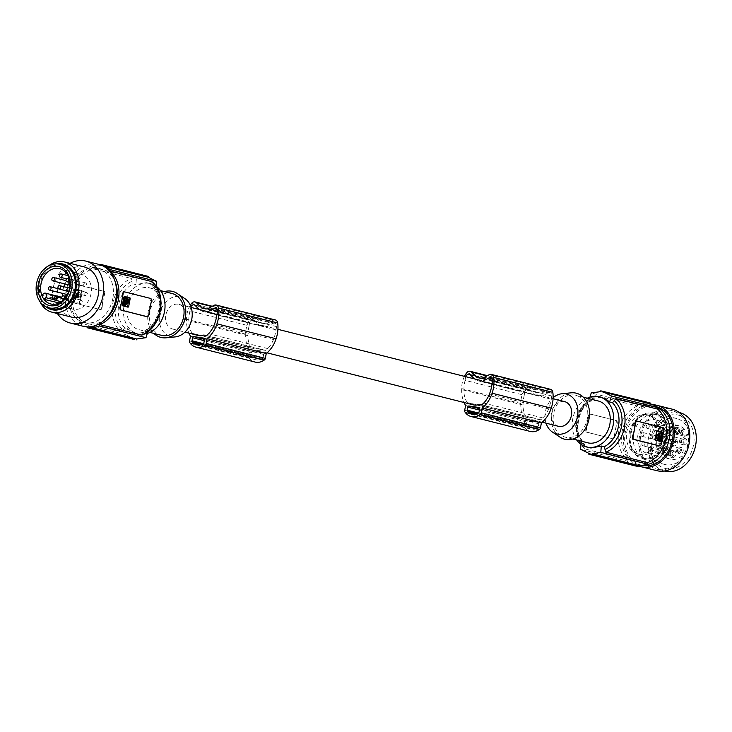 <?xml version="1.0" encoding="UTF-8"?>
<svg xmlns="http://www.w3.org/2000/svg" width="732" height="732" viewBox="0 0 732 732"><rect width="100%" height="100%" fill="white"/><g stroke="black" fill="none" stroke-linecap="round" stroke-linejoin="round"><path stroke-width="0.55" stroke-dasharray="3.66 2.75" d="M125.318 305.326L123.132 304.366L124.33 298.034L125.218 297.778M126.371 303.67L125.694 303.57L126.636 298.619L127.304 298.72M123.681 291.766L149.401 298.253L150.755 300.76A30.195 23.817 104.2 0 1 150.106 307.852A30.195 23.817 104.2 0 1 148.12 314.742L145.961 316.462M77.693 293.861L77.162 297.595L75.478 297.65L75.277 297.119L76.467 290.787L78.15 290.732L77.693 293.861L78.37 293.962L78.827 290.833L77.144 290.888L75.945 297.219L77.455 298.08L78.37 293.962M75.341 303.176L73.978 300.66L73.31 300.559A2.159 1.318 -81.4 0 0 74.197 303.002L99.909 309.48A2.159 1.318 98.6 0 0 99.991 309.499A2.159 1.318 98.6 0 0 101.602 307.687L102.919 300.706A30.195 23.817 -75.8 0 0 102.26 307.788L101.053 309.654L74.197 303.002M77.985 296.442L78.891 292.361C80.849 294.923 80.474 296.872 77.766 298.226L78.443 298.327L79.568 292.471C81.517 295.023 81.142 296.982 78.443 298.327L77.574 297.695L77.985 296.442L78.653 296.542M125.694 303.57L126.435 304.091M73.31 300.559L74.637 293.569A30.195 23.817 -75.8 0 1 76.622 286.688L78.781 284.968L104.493 291.446L104.905 293.816A30.195 23.817 -75.8 0 0 102.919 300.706L104.237 293.715A2.159 1.318 -81.4 0 0 103.349 291.272L77.638 284.794A2.159 1.318 98.6 0 0 77.565 284.775A2.159 1.318 98.6 0 0 75.954 286.587L74.637 293.569A30.195 23.817 -75.8 0 0 73.978 300.66M124.687 297.65L125.364 297.75L124.33 298.034L125.007 298.144M87.053 326.811L87.2 326.847A31.494 24.842 104.2 0 1 87.053 326.811A31.494 24.842 104.2 0 1 79.321 322.922L79.587 321.522L121.238 332.026L122.976 329.986A28.045 22.116 104.2 0 1 115.793 303.78A28.045 22.116 104.2 0 1 132.199 281.152L133.032 283.888L135.887 284.611L146.309 282.653L148.276 283.074L154.452 286.239L156.108 287.667L153.253 286.953A25.885 20.414 104.2 0 1 144.936 330.956L144.387 331.029C159.338 324.651 164.517 297.027 152.869 286.724L151.579 281.527M141.459 335.082L144.936 330.956L147.8 331.678A150.993 92.543 -81.4 0 1 147.782 331.733M99.058 264.325L148.431 276.44M122.976 329.986L124.715 327.89L127.578 328.613A150.993 92.543 -81.4 0 1 125.758 334.625L133.361 338.477A150.993 92.543 -81.4 0 1 133.087 339.3M127.487 307.028L129.518 298.427L129.244 297.714L124.367 296.487M126.352 300.687L126.224 301.529M133.169 338.431L87.245 326.856L133.169 338.431M127.578 328.613L131.714 331.825L136.71 333.463L147.8 331.678M99.04 264.426L98.893 265.176L145.009 276.806L136.408 278.27A150.993 92.543 98.6 0 1 135.887 284.611M145.009 276.806A150.993 92.543 98.6 0 0 145.064 275.927M156.108 287.667A150.993 92.543 98.6 0 0 156.218 286.541M79.321 322.922L125.758 334.625M98.893 265.176A31.494 24.842 -75.8 0 0 89.972 266.558L136.408 278.27M78.891 292.361L79.541 292.461M132.199 281.152L131.357 278.462A30.195 23.817 -75.8 0 0 112.82 303.204A30.195 23.817 -75.8 0 0 121.238 332.026M89.972 266.558L89.707 267.958L131.357 278.462M184.857 298.629A20.514 16.186 -75.8 0 0 179.56 296.552A20.514 16.186 -75.8 0 0 159.722 314.266A20.514 16.186 -75.8 0 0 171.947 336.83A20.514 16.186 -75.8 0 0 175.204 336.912M173.393 329.18A12.728 10.038 104.2 0 1 172.642 329.034A12.728 10.038 104.2 0 1 165.908 314.714A12.728 10.038 104.2 0 1 178.114 304.201A12.728 10.038 104.2 0 1 178.864 304.356A12.728 10.038 104.2 0 1 185.599 318.676A12.728 10.038 104.2 0 1 173.393 329.18M161.479 335.338A21.567 17.01 104.2 0 1 150.069 311.063A21.567 17.01 104.2 0 1 170.757 293.248A21.567 17.01 104.2 0 1 172.029 293.505M164.471 291.601A23.726 18.712 -75.8 0 0 148.605 309.846A23.726 18.712 -75.8 0 0 153.921 333.435M148.257 287.575A21.567 17.01 104.2 0 1 149.529 287.832A21.567 17.01 104.2 0 1 160.939 312.107A21.567 17.01 104.2 0 1 140.251 329.922A21.567 17.01 104.2 0 1 138.979 329.665A21.567 17.01 104.2 0 1 127.569 305.39A21.567 17.01 104.2 0 1 148.257 287.575M147.269 333.49A25.885 20.414 104.2 0 1 139.455 334.158A25.885 20.414 104.2 0 1 137.927 333.847A25.885 20.414 104.2 0 1 124.23 304.722A25.885 20.414 104.2 0 1 149.054 283.348A25.885 20.414 104.2 0 1 150.582 283.65A25.885 20.414 104.2 0 1 156.236 286.313M89.707 267.958A30.195 23.817 -75.8 0 0 71.16 292.699A30.195 23.817 -75.8 0 0 79.587 321.522M105.82 318.722A28.045 22.116 104.2 0 1 87.895 323.462A28.045 22.116 104.2 0 1 72.706 304.905A28.045 22.116 104.2 0 1 72.843 292.956A28.045 22.116 104.2 0 1 101.611 269.083A28.045 22.116 104.2 0 1 115.144 281.747M112.801 298.619A28.045 22.116 104.2 0 1 102.709 317.112A28.045 22.116 104.2 0 1 84.043 322.492A28.045 22.116 104.2 0 1 68.991 291.977A28.045 22.116 104.2 0 1 97.749 268.104A28.045 22.116 104.2 0 1 112.801 298.619M98.701 264.344A31.924 25.181 -75.8 0 0 83.64 266.228A31.924 25.181 -75.8 0 0 69.073 314.787A31.924 25.181 -75.8 0 0 83.091 326.252M70.08 263.355A31.924 25.181 -75.8 0 0 56.218 311.539A31.924 25.181 -75.8 0 0 57.416 313.552M84.372 266.96A25.885 20.414 -75.8 0 0 57.819 288.994A25.885 20.414 -75.8 0 0 71.709 317.157M39.94 301.584A25.885 20.414 104.2 0 1 38.064 284.016A25.885 20.414 104.2 0 1 39.995 277.538A25.885 20.414 104.2 0 1 49.017 265.606M46.043 306.845A23.515 18.547 104.2 0 1 39.308 283.083A23.515 18.547 104.2 0 1 40.855 278.206A23.515 18.547 104.2 0 1 56.876 263.868M62.952 265.112A22.436 17.696 -75.8 0 0 39.94 284.217A22.436 17.696 -75.8 0 0 51.981 308.62M59.182 302.984L65.99 304.622A17.907 14.118 -75.8 0 0 72.788 309.197A17.907 14.118 -75.8 0 0 90.997 293.916A17.907 14.118 -75.8 0 0 81.545 274.473A17.907 14.118 -75.8 0 0 64.938 283.934M54.232 299.781L67.637 303.158L65.99 304.622M41.797 295.298L63.812 300.596L65.45 299.132A2.589 2.04 -75.8 0 1 67.179 298.638L61.744 297.265M63.803 286.688A17.907 14.118 -75.8 0 0 63.025 289.68A17.907 14.118 -75.8 0 0 62.641 293.404M62.742 295.874A17.907 14.118 -75.8 0 0 63.812 300.596M67.637 303.158A2.589 2.04 -75.8 0 0 68.561 301.447A2.589 2.04 -75.8 0 0 67.179 298.638M68.341 291.391A1.729 1.363 -75.8 0 0 66.109 293.239A1.729 1.363 -75.8 0 0 67.07 294.52M67.39 294.548A1.729 1.363 -75.8 0 0 68.607 291.684M70.208 282.323A1.729 1.363 -75.8 0 0 71.663 285.013A1.729 1.363 -75.8 0 0 70.208 282.323M84.39 283.211A1.729 1.363 -75.8 0 0 85.845 285.901A1.729 1.363 -75.8 0 0 84.39 283.211M76.284 290.458A1.729 1.363 -75.8 0 0 77.738 293.139A1.729 1.363 -75.8 0 0 76.284 290.458M77.83 278.736A1.729 1.363 -75.8 0 0 79.285 281.427A1.729 1.363 -75.8 0 0 77.83 278.736M72.203 301.557A1.729 1.363 -75.8 0 0 73.657 304.238A1.729 1.363 -75.8 0 0 72.203 301.557M85.379 292.672A1.729 1.363 -75.8 0 0 86.834 295.353A1.729 1.363 -75.8 0 0 85.379 292.672M80.108 300.596A1.729 1.363 -75.8 0 0 81.563 303.286A1.729 1.363 -75.8 0 0 80.108 300.596M68.799 291.08A1.729 1.363 -75.8 0 0 69.476 288.371M80.328 299.882L79.651 299.781L80.127 299.26L79.632 299.781L74.756 298.546L74.481 297.833L76.009 289.753L77.189 289.332L82.066 290.567L82.332 291.281L80.804 299.361L80.3 299.882L75.423 298.647L75.158 297.942L77.189 289.332L76.485 289.232L77.189 289.332M76.512 289.232L76.009 289.753L76.512 289.232L81.389 290.467L81.655 291.171L80.127 299.26L80.804 299.361L79.632 299.781M78.26 295.261L77.738 295.829L77.94 294.474L78.26 295.261M76.467 290.787L77.519 290.503L76.467 290.787M77.162 297.595L77.83 297.695L77.162 297.595M78.937 295.362L78.406 295.929L78.608 294.575L78.937 295.362M249.804 322.327A17.605 13.89 -75.8 0 0 249.109 325.877L189.963 310.963A17.605 13.89 -75.8 0 1 190.659 307.413L249.804 322.327A3.45 2.727 104.2 0 1 253.254 319.765A3.45 2.727 104.2 0 1 254.288 320.36L259.741 325.749L200.595 310.844A12.728 10.038 104.2 0 1 203.825 310.688A12.728 10.038 104.2 0 1 204.576 310.835M259.741 325.749A12.728 10.038 104.2 0 1 262.971 325.594A12.728 10.038 104.2 0 1 263.721 325.749A12.728 10.038 104.2 0 1 266.375 326.966L272.981 323.425L216.919 309.288M524.945 391.702A17.605 13.89 -75.8 0 0 524.249 395.253L465.104 380.338A17.605 13.89 -75.8 0 1 465.799 376.788L524.945 391.702A3.45 2.727 104.2 0 1 528.394 389.14A3.45 2.727 104.2 0 1 529.437 389.735L534.882 395.124L475.736 380.21A12.728 10.038 104.2 0 1 478.975 380.054A12.728 10.038 104.2 0 1 479.725 380.21M534.882 395.124A12.728 10.038 104.2 0 1 538.112 394.969A12.728 10.038 104.2 0 1 538.862 395.115A12.728 10.038 104.2 0 1 541.524 396.341L548.122 392.8L492.06 378.664M558.351 426.28A12.728 10.038 104.2 0 1 551.626 411.96A12.728 10.038 104.2 0 1 563.823 401.447A12.728 10.038 104.2 0 1 564.582 401.603M548.122 392.8A3.45 2.727 -75.8 0 1 549.823 392.553A3.45 2.727 -75.8 0 1 551.333 393.798A3.45 2.727 -75.8 0 1 551.727 395.975A16.36 12.902 -75.8 0 1 551.105 399.196A31.467 24.824 -75.8 0 1 549.339 406.91A31.467 24.824 -75.8 0 1 548.616 408.895A23.616 18.629 -75.8 0 1 542.879 417.954A26.224 20.688 -75.8 0 1 540.765 419.765L538.002 419.345A12.728 10.038 104.2 0 1 533.39 419.948A12.728 10.038 104.2 0 1 532.64 419.802A12.728 10.038 104.2 0 1 529.263 418.018L467.373 402.692A20.661 16.296 -75.8 0 1 463.923 390.119L523.069 405.034A20.661 16.296 -75.8 0 0 526.509 417.606M473.494 404.887A12.728 10.038 104.2 0 1 470.118 403.103L529.263 418.018M272.981 323.425A3.45 2.727 -75.8 0 1 274.683 323.187A3.45 2.727 -75.8 0 1 276.193 324.422A3.45 2.727 -75.8 0 1 276.577 326.6A16.36 12.902 -75.8 0 1 275.964 329.83A31.467 24.824 -75.8 0 1 274.198 337.543A31.467 24.824 -75.8 0 1 273.475 339.529A23.616 18.629 -75.8 0 1 267.738 348.588A26.224 20.688 -75.8 0 1 265.625 350.39L262.861 349.969A12.728 10.038 104.2 0 1 258.25 350.582A12.728 10.038 104.2 0 1 257.499 350.427A12.728 10.038 104.2 0 1 254.123 348.652L192.223 333.316A20.661 16.296 -75.8 0 1 188.783 320.744A31.467 24.824 -75.8 0 1 188.829 318.658A31.467 24.824 -75.8 0 1 189.963 310.963M198.354 335.512A12.728 10.038 104.2 0 1 194.977 333.737M546.045 423.178A20.514 16.186 104.2 0 1 553.118 397.732M559.934 437.096A23.726 18.712 104.2 0 1 552.321 411.64A23.726 18.712 104.2 0 1 571.097 392.828M574.464 395.042A21.567 17.01 -75.8 0 0 553.776 412.857A21.567 17.01 -75.8 0 0 565.196 437.132A21.567 17.01 -75.8 0 0 566.467 437.388A21.567 17.01 -75.8 0 0 587.156 419.573A21.567 17.01 -75.8 0 0 575.736 395.298A21.567 17.01 -75.8 0 0 574.464 395.042M598.236 400.971A21.567 17.01 -75.8 0 0 596.964 400.715A21.567 17.01 -75.8 0 0 576.276 418.53A21.567 17.01 -75.8 0 0 587.695 442.805M587.293 398.208A25.885 20.414 -75.8 0 0 576.752 440.042M602.033 397.476L600.514 397.174L589.425 398.958A150.993 92.543 -81.4 0 1 589.955 397.147M650.135 402.929A32.354 25.519 -75.8 0 0 648.47 402.609A32.354 25.519 -75.8 0 0 646.768 402.426L600.762 390.824M646.768 402.426L646.612 403.268L600.496 391.647M589.379 447.673L585.124 445.971L581.107 442.961A150.993 92.543 98.6 0 0 580.979 444.324M634.79 465.799L634.955 464.948L588.839 453.318L634.763 464.902A31.494 24.842 104.2 0 1 627.031 461.014L580.586 449.302M663.018 427.634L661.884 427.461L663.247 429.977A30.195 23.817 104.2 0 1 662.588 437.068A30.195 23.817 104.2 0 1 660.603 443.949L661.271 444.05M658.443 445.669L660.603 443.949M661.884 427.461L636.172 420.982M660.035 441.305L662.067 432.694L661.792 431.99L656.915 430.755M658.855 436.354L658.031 436.62L658.727 437.196M658.864 439.374L658.196 439.273L658.397 439.804L660.374 440.234M659.761 432.557L659.386 432.941L660.273 432.685M659.642 435.275L658.965 435.174L659.386 432.941L660.063 433.042M658.965 435.174L658.196 439.273M658.708 434.222L658.434 433.673L659.102 433.774M658.086 439.658L657.409 439.557C655.442 437.031 655.808 435.073 658.498 433.683L659.029 433.765M646.612 403.268A31.494 24.842 -75.8 0 0 637.682 404.65L591.236 392.947M637.682 404.65L637.416 406.05L595.757 395.545A30.195 23.817 -75.8 0 0 577.219 420.287A30.195 23.817 -75.8 0 0 585.637 449.109L585.307 448.936C569.267 436.803 575.791 402.289 595.262 395.591L594.027 397.586A28.045 22.116 -75.8 0 0 577.612 420.223A28.045 22.116 -75.8 0 0 584.795 446.428L584.356 443.912C572.708 433.609 577.887 405.986 592.838 399.608L594.027 397.586M581.107 442.961L583.971 443.683A25.885 20.414 -75.8 0 1 592.289 399.681L589.425 398.958M637.416 406.05A30.195 23.817 -75.8 0 0 618.879 430.791A30.195 23.817 -75.8 0 0 627.297 459.614L585.637 449.109L584.795 446.428M627.297 459.614L627.031 461.014M590.047 413.992A2.159 1.318 98.6 0 1 590.12 414.001L615.841 420.488A2.159 1.318 -81.4 0 1 616.719 422.931L615.402 429.913A30.195 23.817 -75.8 0 0 614.743 437.004L614.084 436.903L615.402 429.913A30.195 23.817 -75.8 0 1 617.387 423.032L616.975 420.662L590.047 413.992A2.159 1.318 98.6 0 0 588.437 415.794L587.119 422.785A30.195 23.817 -75.8 0 0 586.46 429.876L587.823 432.383L586.68 432.209A2.159 1.318 -81.4 0 1 585.801 429.776L587.119 422.785A30.195 23.817 -75.8 0 1 589.104 415.895L588.437 415.794M590.12 414.001L591.264 414.175L589.104 415.895M614.084 436.903A2.159 1.318 98.6 0 1 612.474 438.715A2.159 1.318 98.6 0 1 612.4 438.697L587.823 432.383M614.743 437.004L613.617 438.889L612.474 438.715M612.4 438.697L586.68 432.209M475.507 414.202L527.708 427.36A15.985 12.609 -75.8 0 1 526.546 426.198A1.29 1.025 -75.8 0 1 526.29 425.063L526.866 422.016A1.29 1.025 -75.8 0 1 528.12 420.891L538.029 422.391L479.039 407.523M465.104 380.338A31.467 24.824 -75.8 0 0 463.969 388.033A31.467 24.824 -75.8 0 0 463.923 390.119M524.249 395.253A31.467 24.824 -75.8 0 0 523.106 402.939A31.467 24.824 -75.8 0 0 523.069 405.034M470.118 403.103L467.373 402.692M527.708 427.36A11.52 9.086 -75.8 0 0 530.947 429.144A11.52 9.086 -75.8 0 0 536.034 428.623L476.898 413.717M536.034 428.623A15.985 12.609 -75.8 0 0 537.562 427.872A1.29 1.025 -75.8 0 0 538.221 426.875L479.076 411.96M538.029 422.391A1.29 1.025 -75.8 0 1 538.798 423.819L538.221 426.875M550.464 389.314A4.31 3.404 -75.8 0 0 548.36 389.607L541.406 393.285L536.318 392.517L530.618 386.935A4.31 3.404 -75.8 0 0 529.337 386.212A4.31 3.404 -75.8 0 0 525.86 387.695A20.597 16.25 -75.8 0 0 520.882 401.703A20.597 16.25 -75.8 0 0 520.864 403.533A27.615 21.777 -75.8 0 0 520.845 403.918A27.615 21.777 -75.8 0 0 524.743 420.397L523.828 425.237A2.159 1.702 -75.8 0 0 524.194 427.049A18.117 14.292 -75.8 0 0 524.652 427.726A15.573 12.288 -75.8 0 0 530.252 431.441M541.406 393.285L482.26 378.38M477.182 377.611L536.318 392.517M464.491 376.367A20.597 16.25 -75.8 0 0 461.746 386.789A20.597 16.25 -75.8 0 0 461.727 388.619A27.615 21.777 -75.8 0 0 461.7 389.003A27.615 21.777 -75.8 0 0 464.051 402.508M524.194 427.049L465.058 412.143M524.652 427.726L465.506 412.811M524.743 420.397L465.607 405.482M551.105 399.196L491.968 384.291M646.191 414.678A20.057 15.82 -75.8 0 0 626.949 431.24A20.057 15.82 -75.8 0 0 637.563 453.822A20.057 15.82 -75.8 0 0 638.743 454.06A20.057 15.82 -75.8 0 0 657.986 437.489A20.057 15.82 -75.8 0 0 647.372 414.916A20.057 15.82 -75.8 0 0 646.191 414.678M629.291 432.621A20.057 15.82 -75.8 0 0 640.052 454.444A20.057 15.82 -75.8 0 0 641.241 454.682A20.057 15.82 -75.8 0 0 660.63 437.37A20.057 15.82 -75.8 0 0 649.86 415.538A20.057 15.82 -75.8 0 0 648.68 415.3A20.057 15.82 -75.8 0 0 629.291 432.621M644.142 465.003A30.195 23.817 104.2 0 1 638.322 464.463A30.195 23.817 104.2 0 1 625.055 453.611A30.195 23.817 104.2 0 1 622.109 431.606A30.195 23.817 104.2 0 1 653.081 405.903A30.195 23.817 104.2 0 1 657.876 407.834M641.927 465.369A30.195 23.817 104.2 0 1 641.516 465.268A30.195 23.817 104.2 0 1 630.893 458.369A30.195 23.817 104.2 0 1 628.248 454.416A30.195 23.817 104.2 0 1 629.794 420.36A30.195 23.817 104.2 0 1 656.275 406.708A30.195 23.817 104.2 0 1 656.696 406.818M638.267 465.772A31.705 25.007 104.2 0 1 630.609 460.199A31.705 25.007 104.2 0 1 626.263 424.862A31.705 25.007 104.2 0 1 652.715 404.659M656.567 470.621A31.705 25.007 104.2 0 1 646.036 464.097A31.705 25.007 104.2 0 1 642.193 427.552A31.705 25.007 104.2 0 1 670.201 408.749A31.705 25.007 104.2 0 1 672.077 409.133M658.727 469.514A30.195 23.817 104.2 0 1 656.943 469.157A30.195 23.817 104.2 0 1 640.839 435.778A30.195 23.817 104.2 0 1 668.957 410.112A30.195 23.817 104.2 0 1 669.926 410.231A30.195 23.817 104.2 0 1 671.711 410.597A30.195 23.817 104.2 0 1 687.687 444.58A30.195 23.817 104.2 0 1 658.727 469.514M664.656 471.106A30.195 23.817 104.2 0 1 648.552 437.727A30.195 23.817 104.2 0 1 676.67 412.061A30.195 23.817 104.2 0 1 677.64 412.18A30.195 23.817 104.2 0 1 679.424 412.537M677.127 414.861A27.468 21.667 104.2 0 1 693.497 445.074A27.468 21.667 104.2 0 1 666.943 468.782A27.468 21.667 104.2 0 1 650.583 438.569A27.468 21.667 104.2 0 1 677.127 414.861M666.349 464.783A23.726 18.712 104.2 0 1 664.949 464.509A23.726 18.712 104.2 0 1 652.395 437.8A23.726 18.712 104.2 0 1 675.151 418.21A23.726 18.712 104.2 0 1 676.551 418.494A23.726 18.712 104.2 0 1 689.105 445.193A23.726 18.712 104.2 0 1 666.349 464.783M667.154 429.547L664.089 421.248L663.311 421.888L666.239 429.83L667.154 429.547L667.355 438.779L663.796 447.344L657.867 454.179L657.363 453.328L651.141 457.409L651.361 458.442L657.867 454.179M651.361 458.442L644.416 459.257L644.526 458.177L651.141 457.409M663.311 421.888L658.91 416.298L659.495 415.401L656.65 413.653L653.218 412.674L645.322 413.251L637.874 417.277L632.896 424.35L630.279 433.161L631.03 433.262L630.316 441.826L629.529 442.155L631.652 450.207L632.338 449.54L637.645 455.359L637.197 456.292L631.652 450.207M659.495 415.401L664.089 421.248M653.218 412.674L652.926 413.717L645.414 414.257L638.286 418.1L637.874 417.277M666.239 429.83L666.422 438.624L667.355 438.779M644.526 458.177L637.645 455.359M644.416 459.257L637.197 456.292M666.422 438.624L663.036 446.785L663.796 447.344M657.363 453.328L663.036 446.785M632.338 449.54L630.316 441.826M629.529 442.155L630.279 433.161M631.03 433.262L633.519 424.88L632.896 424.35M652.926 413.717L658.91 416.298M638.286 418.1L633.519 424.88M655.671 414.404A22.646 17.861 104.2 0 1 657.007 414.669A22.646 17.861 104.2 0 1 668.984 440.161A22.646 17.861 104.2 0 1 647.262 458.863A22.646 17.861 104.2 0 1 645.926 458.598A22.646 17.861 104.2 0 1 633.949 433.106A22.646 17.861 104.2 0 1 655.671 414.404M659.724 429.263A3.019 2.379 104.2 0 1 660.52 425.072L661.81 423.92A17.257 13.615 -75.8 0 0 655.689 419.903A17.257 13.615 -75.8 0 0 654.664 419.701A17.257 13.615 -75.8 0 0 638.121 433.948A17.257 13.615 -75.8 0 0 647.244 453.364A17.257 13.615 -75.8 0 0 648.268 453.575A17.257 13.615 -75.8 0 0 661.938 446.273A17.257 13.615 -75.8 0 0 664.354 428.613L663.064 429.766A3.019 2.379 104.2 0 1 661.051 430.343A3.019 2.379 104.2 0 1 659.724 429.263M687.494 434.451L686.204 435.604A3.019 2.379 104.2 0 1 684.191 436.18A3.019 2.379 104.2 0 1 682.865 435.101A3.019 2.379 104.2 0 1 683.661 430.901L684.951 429.748A17.257 13.615 -75.8 0 0 678.829 425.74A17.257 13.615 -75.8 0 0 677.814 425.53A17.257 13.615 -75.8 0 0 661.261 439.786A17.257 13.615 -75.8 0 0 670.393 459.202A17.257 13.615 -75.8 0 0 671.409 459.412A17.257 13.615 -75.8 0 0 685.088 452.111A17.257 13.615 -75.8 0 0 687.494 434.451L664.354 428.613M684.951 429.748L661.81 423.92M668.508 447.096A3.45 2.727 104.2 0 1 668.847 451.187A3.45 2.727 104.2 0 1 665.653 453.062A3.45 2.727 104.2 0 1 664.491 452.33A3.45 2.727 104.2 0 1 664.153 448.24A3.45 2.727 104.2 0 1 667.346 446.364A3.45 2.727 104.2 0 1 668.508 447.096M672.406 434.854A3.45 2.727 104.2 0 1 669.945 435.668A3.45 2.727 104.2 0 1 668.051 433.234A3.45 2.727 104.2 0 1 669.176 429.794A3.45 2.727 104.2 0 1 671.628 428.979A3.45 2.727 104.2 0 1 673.522 431.413A3.45 2.727 104.2 0 1 672.406 434.854M668.279 440.188A3.45 2.727 104.2 0 1 664.674 443.601A3.45 2.727 104.2 0 1 662.762 440.325A3.45 2.727 104.2 0 1 666.358 436.913A3.45 2.727 104.2 0 1 668.279 440.188M678.683 448.936A3.184 2.516 104.2 0 1 681.465 447.508A3.184 2.516 104.2 0 1 682.691 452.266A3.184 2.516 104.2 0 1 679.909 453.694A3.184 2.516 104.2 0 1 678.683 448.936M672.937 450.811A3.45 2.727 104.2 0 1 673.907 450.839A3.45 2.727 104.2 0 1 675.81 454.252A3.45 2.727 104.2 0 1 673.193 457.555A3.45 2.727 104.2 0 1 672.214 457.527A3.45 2.727 104.2 0 1 670.311 454.124A3.45 2.727 104.2 0 1 672.937 450.811M678.052 434.762A3.45 2.727 104.2 0 1 677.841 434.717A3.45 2.727 104.2 0 1 676.02 430.837A3.45 2.727 104.2 0 1 679.333 427.982A3.45 2.727 104.2 0 1 679.534 428.028A3.45 2.727 104.2 0 1 681.355 431.907A3.45 2.727 104.2 0 1 678.052 434.762M676.615 439.85A3.45 2.727 104.2 0 1 676.963 443.94A3.45 2.727 104.2 0 1 673.769 445.815A3.45 2.727 104.2 0 1 672.607 445.093A3.45 2.727 104.2 0 1 672.26 440.993A3.45 2.727 104.2 0 1 675.453 439.127A3.45 2.727 104.2 0 1 676.615 439.85M681.41 442.43A3.45 2.727 104.2 0 1 684.978 438.075A3.45 2.727 104.2 0 1 686.854 440.417A3.45 2.727 104.2 0 1 683.285 444.772A3.45 2.727 104.2 0 1 681.41 442.43M666.706 446.639A3.45 2.727 104.2 0 1 667.053 450.729A3.45 2.727 104.2 0 1 663.86 452.605A3.45 2.727 104.2 0 1 662.698 451.873A3.45 2.727 104.2 0 1 662.35 447.783A3.45 2.727 104.2 0 1 665.544 445.907A3.45 2.727 104.2 0 1 666.706 446.639M664.336 451.159A1.94 1.528 104.2 0 1 665.178 447.371A1.94 1.528 104.2 0 1 664.336 451.159M642.998 445.779A1.94 1.528 104.2 0 1 643.831 441.991A1.94 1.528 104.2 0 1 642.998 445.779M670.604 434.405A3.45 2.727 104.2 0 1 668.142 435.22A3.45 2.727 104.2 0 1 666.248 432.777A3.45 2.727 104.2 0 1 667.374 429.336A3.45 2.727 104.2 0 1 669.835 428.522A3.45 2.727 104.2 0 1 671.729 430.965A3.45 2.727 104.2 0 1 670.604 434.405M668.627 433.774A1.94 1.528 104.2 0 1 669.46 429.986A1.94 1.528 104.2 0 1 668.627 433.774M647.289 428.394A1.94 1.528 104.2 0 1 648.122 424.606A1.94 1.528 104.2 0 1 647.289 428.394M666.477 439.74A3.45 2.727 104.2 0 1 662.872 443.153A3.45 2.727 104.2 0 1 660.959 439.868A3.45 2.727 104.2 0 1 664.564 436.455A3.45 2.727 104.2 0 1 666.477 439.74M663.357 441.707A1.94 1.528 104.2 0 1 664.189 437.919A1.94 1.528 104.2 0 1 663.357 441.707M642.01 436.327A1.94 1.528 104.2 0 1 642.852 432.539A1.94 1.528 104.2 0 1 642.01 436.327M676.88 448.478A3.184 2.516 104.2 0 1 679.671 447.051A3.184 2.516 104.2 0 1 680.897 451.809A3.184 2.516 104.2 0 1 678.107 453.236A3.184 2.516 104.2 0 1 676.88 448.478M678.527 452.047A1.94 1.528 104.2 0 1 679.36 448.268A1.94 1.528 104.2 0 1 678.527 452.047M657.18 446.666A1.94 1.528 104.2 0 1 658.022 442.878A1.94 1.528 104.2 0 1 657.18 446.666M671.134 450.363A3.45 2.727 104.2 0 1 672.104 450.381A3.45 2.727 104.2 0 1 674.007 453.794A3.45 2.727 104.2 0 1 671.39 457.097A3.45 2.727 104.2 0 1 670.421 457.079A3.45 2.727 104.2 0 1 668.517 453.666A3.45 2.727 104.2 0 1 671.134 450.363M670.905 455.633A1.94 1.528 104.2 0 1 671.738 451.845A1.94 1.528 104.2 0 1 670.905 455.633M649.558 450.253A1.94 1.528 104.2 0 1 650.391 446.465A1.94 1.528 104.2 0 1 649.558 450.253M676.249 434.305A3.45 2.727 104.2 0 1 676.048 434.268A3.45 2.727 104.2 0 1 674.218 430.379A3.45 2.727 104.2 0 1 677.53 427.534A3.45 2.727 104.2 0 1 677.731 427.57A3.45 2.727 104.2 0 1 679.561 431.459A3.45 2.727 104.2 0 1 676.249 434.305M676.533 432.822A1.94 1.528 104.2 0 1 677.365 429.034A1.94 1.528 104.2 0 1 676.533 432.822M655.186 427.442A1.94 1.528 104.2 0 1 656.018 423.654A1.94 1.528 104.2 0 1 655.186 427.442M674.812 439.401A3.45 2.727 104.2 0 1 675.16 443.491A3.45 2.727 104.2 0 1 671.967 445.367A3.45 2.727 104.2 0 1 670.805 444.635A3.45 2.727 104.2 0 1 670.457 440.545A3.45 2.727 104.2 0 1 673.65 438.669A3.45 2.727 104.2 0 1 674.812 439.401M672.452 443.921A1.94 1.528 104.2 0 1 673.284 440.133A1.94 1.528 104.2 0 1 672.452 443.921M651.105 438.541A1.94 1.528 104.2 0 1 651.938 434.753A1.94 1.528 104.2 0 1 651.105 438.541M679.607 441.972A3.45 2.727 104.2 0 1 683.176 437.626A3.45 2.727 104.2 0 1 685.061 439.959A3.45 2.727 104.2 0 1 681.492 444.315A3.45 2.727 104.2 0 1 679.607 441.972M681.977 442.878A1.94 1.528 104.2 0 1 682.81 439.09A1.94 1.528 104.2 0 1 681.977 442.878M660.63 437.489A1.94 1.528 104.2 0 1 661.463 433.701A1.94 1.528 104.2 0 1 660.63 437.489M263.081 357.5A1.29 1.025 -75.8 0 1 262.422 358.497A15.985 12.609 -75.8 0 1 260.894 359.256A11.52 9.086 -75.8 0 1 255.807 359.769A11.52 9.086 -75.8 0 1 252.567 357.994A15.985 12.609 -75.8 0 1 251.405 356.832A1.29 1.025 -75.8 0 1 251.149 355.697L251.726 352.641A1.29 1.025 -75.8 0 1 252.979 351.525L262.889 353.025A1.29 1.025 -75.8 0 1 263.657 354.444L263.081 357.5L203.935 342.594M249.109 325.877A31.467 24.824 -75.8 0 0 247.965 333.572A31.467 24.824 -75.8 0 0 247.928 335.659A20.661 16.296 -75.8 0 0 251.369 348.231L254.123 348.652M275.323 319.948A4.31 3.404 -75.8 0 0 273.219 320.241L266.256 323.919L261.178 323.151L255.477 317.569A4.31 3.404 -75.8 0 0 254.196 316.837A4.31 3.404 -75.8 0 0 250.719 318.319A20.597 16.25 -75.8 0 0 245.742 332.328A20.597 16.25 -75.8 0 0 245.723 334.158A27.615 21.777 -75.8 0 0 245.705 334.542A27.615 21.777 -75.8 0 0 249.603 351.021L248.688 355.871A2.159 1.702 -75.8 0 0 249.054 357.683A18.117 14.292 -75.8 0 0 249.511 358.351A15.573 12.288 -75.8 0 0 255.111 362.065M260.894 359.256L201.748 344.342M190.659 307.413A3.45 2.727 104.2 0 1 190.924 306.717M200.595 310.844L199.223 309.49M190.32 305.253A20.597 16.25 -75.8 0 0 186.605 317.423A20.597 16.25 -75.8 0 0 186.578 319.253A27.615 21.777 -75.8 0 0 186.559 319.628A27.615 21.777 -75.8 0 0 188.911 333.133M203.716 335.064L262.861 349.969M265.625 350.39L206.479 335.476M267.738 348.588L208.593 333.673M275.964 329.83L216.818 314.916M202.041 308.236L261.178 323.151M266.256 323.919L207.119 309.005M249.603 351.021L190.457 336.107M249.054 357.683L189.908 342.768M249.511 358.351L190.366 343.445M252.567 357.994L200.367 344.827M216.928 314.495L266.375 326.966M247.928 335.659L188.783 320.744M251.369 348.231L192.223 333.316M542.879 417.954L483.733 403.048M540.765 419.765L481.619 404.851M478.856 404.43L538.002 419.345M492.078 383.87L541.524 396.341M475.736 380.21L474.363 378.856M245.723 334.158L186.578 319.253M520.864 403.533L461.727 388.619M126.535 302.819L125.858 302.719M150.536 298.427L149.401 298.253M150.755 300.76L151.423 300.861M126.773 302.453L126.096 302.343M78.351 291.263L79.029 291.363M78.15 290.732L78.827 290.833M126.581 304.201L125.904 304.1M127.139 299.598L126.462 299.498M104.905 293.816L104.237 293.715M104.493 291.446L103.349 291.272M127.222 300.056L126.545 299.955M124.01 304.997L123.333 304.896M77.574 297.695L78.251 297.796M78.351 293.596L79.029 293.697M78.434 294.044L79.111 294.154M148.12 314.742L148.788 314.842M102.26 307.788L101.602 307.687M152.421 284.208A28.045 22.116 104.2 0 1 159.603 310.414A28.045 22.116 104.2 0 1 143.198 333.051M123.809 304.466L123.132 304.366M77.931 293.486L78.608 293.587M75.478 297.65L76.146 297.75M124.715 327.89A25.885 20.414 104.2 0 1 133.032 283.888M128.667 306.617L127.99 306.507M130.195 298.528L129.518 298.427M129.921 297.814L129.244 297.714M77.748 296.817L78.416 296.918M77.327 296.707L77.995 296.817M77.244 296.259L77.912 296.359M43.664 293.642L65.45 299.132M76.622 286.688L75.954 286.587M81.389 290.467L82.066 290.567M74.481 297.833L75.158 297.942M74.756 298.546L75.423 298.647M81.655 291.171L82.332 291.281M75.277 297.119L75.945 297.219M663.247 429.977L663.906 430.077M662.469 432.09L661.792 431.99M661.216 440.884L660.538 440.783M662.744 432.804L662.067 432.694M659.065 439.905L658.397 439.804M659.724 435.723L659.056 435.622M659.276 438.12L658.599 438.02M659.038 438.495L658.361 438.395M586.46 429.876L585.801 429.776M528.12 420.891L479.68 408.685M537.562 427.872L478.417 412.958M538.798 423.819L479.652 408.904M525.86 387.695L466.723 372.78M523.828 425.237L464.692 410.332M530.618 386.935L486.908 375.919M526.866 422.016L479.442 410.057M526.29 425.063L478.371 412.985M548.36 389.607L489.214 374.692M470.292 374.821L529.437 389.735M526.546 426.198L476.944 413.69M616.975 420.662L615.841 420.488M617.387 423.032L616.719 422.931M645.414 414.257L645.322 413.251M660.52 425.072L683.661 430.901M663.064 429.766L686.204 435.604M262.422 358.497L203.276 343.583M263.657 354.444L204.512 339.538M262.889 353.025L203.889 338.147M252.979 351.525L204.539 339.309M251.726 352.641L204.301 340.682M251.149 355.697L203.231 343.61M276.577 326.6L217.441 311.695M255.477 317.569L211.768 306.543M250.719 318.319L191.583 303.405M248.688 355.871L189.542 340.956M273.219 320.241L214.073 305.326M251.405 356.832L201.803 344.324M195.151 305.445L254.288 320.36M273.475 339.529L214.33 324.615M548.616 408.895L489.47 393.99M551.727 395.975L492.581 381.061M125.337 305.336L124.66 305.235M126.654 304.21L125.977 304.109M126.728 300.477L126.05 300.376M126.526 301.84L125.849 301.74M149.529 287.832L160.473 290.595M135.191 333.161L137.927 333.847M84.043 322.492L87.895 323.462M70.51 285.343L69.833 285.169M84.702 286.23L69.778 282.47M76.586 293.468L68.671 291.473M78.141 281.756L66.557 278.837M72.514 304.567L61.296 301.74M85.681 295.682L68.698 291.4M80.41 303.615L63.94 299.461M77.738 295.829L78.406 295.929M77.94 294.474L78.608 294.575M76.805 297.979L77.473 298.08M76.823 290.394L77.501 290.503M172.642 329.034L184.949 332.136M257.499 350.427L267.07 352.842M532.64 419.802L542.211 422.218M572.753 439.035L565.196 437.132M659.029 437.507L658.352 437.407M659.23 436.153L658.562 436.052M660.392 440.234L659.724 440.133M658.095 439.658L657.418 439.557M530.947 429.144L471.811 414.23M529.337 386.212L487.43 375.644M469.258 374.226L528.394 389.14M538.102 422.41L478.957 407.495M640.052 454.444L637.563 453.822M653.081 405.903L656.275 406.708M656.943 469.157L664.336 471.024M676.551 418.494L654.609 412.958M654.252 413.983L657.007 414.669M661.051 430.343L684.191 436.18M663.86 452.605L665.653 453.062M642.879 445.761L664.226 451.141M668.142 435.22L669.945 435.668M647.17 428.376L668.517 433.756M662.872 443.153L664.674 443.601M641.9 436.309L663.247 441.689M679.671 447.051L681.465 447.508M657.071 446.648L678.408 452.028M672.104 450.381L673.907 450.839M649.44 450.235L670.787 455.615M676.048 434.268L677.841 434.717M655.067 427.415L676.414 432.804M671.967 445.367L673.769 445.815M650.995 438.514L672.333 443.903M683.176 437.626L684.978 438.075M660.511 437.471L681.858 442.851M262.962 353.044L203.816 338.129M254.196 316.837L212.28 306.269M255.807 359.769L196.67 344.854M274.683 323.187L215.537 308.273M194.117 304.851L253.254 319.765M549.823 392.553L490.678 377.648M678.107 453.236L679.909 453.694M97.749 268.104L101.611 269.083M670.393 459.202L647.244 453.364M678.829 425.74L655.689 419.903M642.852 432.539L664.189 437.919M81.545 274.473L59.832 268.671M72.788 309.197L50.92 304.009M643.181 457.903L645.926 458.598M649.86 415.538L647.372 414.916M85.543 282.881L69.11 278.736M71.352 281.994L66.026 280.649M178.864 304.356L191.171 307.458M263.721 325.749L277.931 329.327M538.862 395.115L553.072 398.702M671.711 410.597L679.104 412.455M650.391 446.465L671.738 451.845M661.463 433.701L682.81 439.09M656.018 423.654L677.365 429.034M77.436 290.119L68.378 287.841M78.983 278.407L67.902 275.616M677.731 427.57L679.534 428.028M665.544 445.907L667.346 446.364M651.938 434.753L673.284 440.133M67.911 291.171L58.414 288.774M73.356 301.218L61.817 298.308M681.492 444.315L683.285 444.772M658.022 442.878L679.36 448.268M664.949 464.509L643.007 458.973M583.303 397.202L575.736 395.298M638.322 464.463L641.516 465.268M673.65 438.669L675.453 439.127M648.122 424.606L669.46 429.986M643.831 441.991L665.178 447.371M138.979 329.665L149.923 332.429M86.522 292.333L69.531 288.051M664.564 436.455L666.358 436.913M147.846 282.964L150.582 283.65M670.421 457.079L672.214 457.527M81.252 300.266L66.273 296.497M669.835 428.522L671.628 428.979"/><path stroke-width="1.1" d="M125.346 297.75L125.007 298.144L125.382 297.75L126.892 298.61L125.694 304.942L124.641 305.226M126.654 304.21L127.652 298.327M124.751 291.922A2.159 1.318 98.6 0 0 123.141 293.733L121.823 300.724A30.195 23.817 104.2 0 0 122.473 293.633L123.607 291.748L124.751 291.922A2.159 1.318 98.6 0 1 124.824 291.94L150.536 298.427A2.159 1.318 -81.4 0 1 151.423 300.861L148.788 314.842A2.159 1.318 98.6 0 1 147.178 316.645A2.159 1.318 98.6 0 1 147.095 316.636L121.384 310.148A2.159 1.318 -81.4 0 1 120.496 307.705L121.823 300.724A30.195 23.817 104.2 0 1 119.838 307.605L120.496 307.705M126.114 302.719L125.355 302.16L126.215 298.51L125.218 297.778M124.998 296.579L123.873 297L122.345 305.088L122.61 305.802L127.487 307.028L127.99 306.507L127.487 307.028L128.182 307.138M124.349 296.478L125.026 296.579L123.287 305.903L122.61 305.802M102.645 265.78L148.386 277.309A150.993 92.543 98.6 0 0 148.431 276.44L102.425 264.838L102.279 265.615M102.599 265.771A31.494 24.842 104.2 0 1 110.193 269.623L156.63 281.335L148.386 277.309L102.599 265.771M125.904 304.1C128.603 302.709 128.969 300.76 126.993 298.226M126.581 304.201C129.28 302.819 129.637 300.861 127.67 298.336L127.304 298.72M90.448 328.211L134.752 339.63L87.081 327.707A32.354 25.519 -75.8 0 0 88.755 328.028A32.354 25.519 -75.8 0 0 90.448 328.211L90.612 327.369L136.728 338.989L145.988 337.69A150.993 92.543 -81.4 0 0 147.782 331.733M125.318 305.326L123.809 304.466L125.007 298.144M124.367 296.487L123.873 297L125.044 296.588L129.921 297.814L130.195 298.528L128.667 306.617L128.164 307.129L123.287 305.903M146.116 316.48L147.095 316.636M121.384 310.148L145.961 316.462M125.437 302.618L125.016 304.841M127.487 307.028L128.667 306.617M127.048 301.264L126.728 300.477L126.526 301.84L127.048 301.264M152.21 282.067L151.579 281.527A30.195 23.817 104.2 0 1 160.006 310.35A30.195 23.817 104.2 0 1 141.459 335.082L141.953 335.046C161.433 328.348 167.948 293.834 151.917 281.701M99.04 264.426L99.058 264.325A32.354 25.519 104.2 0 1 100.76 264.508A32.354 25.519 104.2 0 1 102.425 264.838M120.24 309.975L119.838 307.605M126.224 301.529L126.352 300.687M136.728 338.989A150.993 92.543 -81.4 0 1 136.454 339.813M156.218 286.541A150.993 92.543 98.6 0 0 156.63 281.335M151.579 281.527L109.928 271.023L110.193 269.623M87.245 326.856A31.494 24.842 104.2 0 1 87.2 326.847L87.081 327.707M109.928 271.023A30.195 23.817 104.2 0 1 118.346 299.846A30.195 23.817 104.2 0 1 99.808 324.587L141.459 335.082M153.921 333.435A23.726 18.712 -75.8 0 0 162.358 337.717A23.726 18.712 -75.8 0 0 166.127 337.809L175.204 336.912A20.514 16.186 -75.8 0 0 191.445 320.653A20.514 16.186 -75.8 0 0 184.857 298.629L177.281 293.532A23.726 18.712 -75.8 0 0 171.151 291.135A23.726 18.712 -75.8 0 0 164.471 291.601M166.127 337.809A23.726 18.712 -75.8 0 0 184.903 318.996A23.726 18.712 -75.8 0 0 177.281 293.532M160.473 290.595L172.029 293.505A21.567 17.01 104.2 0 1 183.439 317.78A21.567 17.01 104.2 0 1 162.751 335.595A21.567 17.01 104.2 0 1 161.479 335.338L149.923 332.429M156.236 286.313A25.885 20.414 104.2 0 1 164.471 311.85A25.885 20.414 104.2 0 1 147.269 333.49M90.612 327.369A31.494 24.842 -75.8 0 0 99.543 325.987L99.808 324.587M99.543 325.987L145.988 337.69M115.144 281.747A28.045 22.116 104.2 0 1 116.663 299.589A28.045 22.116 104.2 0 1 105.82 318.722M57.416 313.552A31.924 25.181 -75.8 0 0 70.235 323.013L83.091 326.252A31.924 25.181 -75.8 0 0 111.09 311.814A31.924 25.181 -75.8 0 0 112.719 275.808A31.924 25.181 -75.8 0 0 98.701 264.344L85.845 261.104A31.924 25.181 -75.8 0 0 82.259 260.537A31.924 25.181 -75.8 0 0 70.08 263.355M70.235 323.013A31.924 25.181 -75.8 0 0 98.225 308.575A31.924 25.181 -75.8 0 0 99.863 272.569A31.924 25.181 -75.8 0 0 85.845 261.104M51.954 312.171L71.709 317.157A25.885 20.414 -75.8 0 0 98.262 295.124A25.885 20.414 -75.8 0 0 84.372 266.96L64.617 261.974A25.885 20.414 104.2 0 1 78.507 290.137A25.885 20.414 104.2 0 1 78.278 291.245A25.885 20.414 104.2 0 1 76.576 296.606A25.885 20.414 104.2 0 1 51.954 312.171A25.885 20.414 104.2 0 1 39.94 301.584M49.017 265.606A25.885 20.414 104.2 0 1 64.617 261.974M56.876 263.868A23.515 18.547 104.2 0 1 73.529 272.496A23.515 18.547 104.2 0 1 74.088 295.527A23.515 18.547 104.2 0 1 46.043 306.845M48.641 307.779L51.981 308.62A22.436 17.696 -75.8 0 0 74.993 289.524A22.436 17.696 -75.8 0 0 62.952 265.112L59.612 264.27A22.436 17.696 -75.8 0 0 36.6 283.375A22.436 17.696 -75.8 0 0 48.641 307.779A22.436 17.696 -75.8 0 0 71.654 288.683A22.436 17.696 -75.8 0 0 59.612 264.27M57.846 266.338A20.057 15.82 -75.8 0 0 38.457 283.65A20.057 15.82 -75.8 0 0 50.407 305.72A20.057 15.82 -75.8 0 0 69.796 288.399A20.057 15.82 -75.8 0 0 57.846 266.338M58.606 268.415A18.227 14.375 -75.8 0 0 40.983 284.144A18.227 14.375 -75.8 0 0 41.797 295.298A18.227 14.375 -75.8 0 0 43.984 299.324A18.227 14.375 -75.8 0 0 50.92 304.009A18.227 14.375 -75.8 0 0 51.844 304.192A18.227 14.375 -75.8 0 0 69.458 288.463A18.227 14.375 -75.8 0 0 59.832 268.671A18.227 14.375 -75.8 0 0 58.606 268.415M61.744 297.265L45.384 293.139A2.589 2.04 -75.8 0 1 46.775 295.957A2.589 2.04 -75.8 0 1 45.842 297.668L43.984 299.324L59.182 302.984M45.384 293.139A2.589 2.04 -75.8 0 0 43.664 293.642L41.797 295.298M62.641 293.404A17.907 14.118 -75.8 0 0 62.742 295.874M64.938 283.934A17.907 14.118 -75.8 0 0 63.803 286.688M49.328 290.046A1.729 1.363 -75.8 0 0 50.169 286.697A1.729 1.363 -75.8 0 0 49.328 290.046L67.07 294.52A1.729 1.363 -75.8 0 0 67.39 294.548M52.466 277.849A1.729 1.363 -75.8 0 0 53.921 280.539A1.729 1.363 -75.8 0 0 52.466 277.849M66.649 278.736A1.729 1.363 -75.8 0 0 68.103 281.427A1.729 1.363 -75.8 0 0 66.649 278.736M58.542 285.983A1.729 1.363 -75.8 0 0 59.997 288.664A1.729 1.363 -75.8 0 0 58.542 285.983M60.088 274.262A1.729 1.363 -75.8 0 0 61.543 276.952A1.729 1.363 -75.8 0 0 60.088 274.262M54.461 297.082A1.729 1.363 -75.8 0 0 55.916 299.763A1.729 1.363 -75.8 0 0 54.461 297.082M69.476 288.371A1.729 1.363 -75.8 0 0 66.987 289.936A1.729 1.363 -75.8 0 0 68.799 291.08M62.366 296.121A1.729 1.363 -75.8 0 0 63.812 298.812A1.729 1.363 -75.8 0 0 62.366 296.121M553.072 398.702L564.582 401.603A12.728 10.038 104.2 0 1 571.317 415.922A12.728 10.038 104.2 0 1 559.111 426.436A12.728 10.038 104.2 0 1 558.351 426.28L542.211 422.218M277.931 329.327L479.725 380.21A12.728 10.038 104.2 0 1 482.379 381.427L488.976 377.886A3.45 2.727 -75.8 0 1 490.678 377.648A3.45 2.727 -75.8 0 1 492.197 378.883A3.45 2.727 -75.8 0 1 492.581 381.061A16.36 12.902 -75.8 0 1 491.968 384.291A31.467 24.824 -75.8 0 1 490.202 392.004A31.467 24.824 -75.8 0 1 489.47 393.99A23.616 18.629 -75.8 0 1 483.733 403.048A26.224 20.688 -75.8 0 1 481.619 404.851L478.856 404.43A12.728 10.038 104.2 0 1 474.254 405.043A12.728 10.038 104.2 0 1 473.494 404.887L267.07 352.842M216.919 309.288L213.835 308.511A3.45 2.727 -75.8 0 1 215.537 308.273A3.45 2.727 -75.8 0 1 217.047 309.508A3.45 2.727 -75.8 0 1 217.441 311.695A16.36 12.902 -75.8 0 1 216.818 314.916A31.467 24.824 -75.8 0 1 215.062 322.629A31.467 24.824 -75.8 0 1 214.33 324.615A23.616 18.629 -75.8 0 1 208.593 333.673A26.224 20.688 -75.8 0 1 206.479 335.476L203.716 335.064A12.728 10.038 104.2 0 1 199.104 335.668A12.728 10.038 104.2 0 1 198.354 335.512L184.949 332.136M553.118 397.732A20.514 16.186 104.2 0 1 562.011 393.725A20.514 16.186 104.2 0 1 565.269 393.807A20.514 16.186 104.2 0 1 577.493 416.371A20.514 16.186 104.2 0 1 557.665 434.085A20.514 16.186 104.2 0 1 552.358 432.008A20.514 16.186 104.2 0 1 546.045 423.178M562.011 393.725L571.097 392.828A23.726 18.712 104.2 0 1 574.867 392.919A23.726 18.712 104.2 0 1 589.004 419.024A23.726 18.712 104.2 0 1 566.065 439.502A23.726 18.712 104.2 0 1 559.934 437.096L552.358 432.008M572.753 439.035L587.695 442.805A21.567 17.01 -75.8 0 0 588.967 443.061A21.567 17.01 -75.8 0 0 609.655 425.246A21.567 17.01 -75.8 0 0 598.236 400.971L583.303 397.202M576.752 440.042A25.885 20.414 -75.8 0 0 586.643 446.987A25.885 20.414 -75.8 0 0 588.162 447.289A25.885 20.414 -75.8 0 0 612.995 425.914A25.885 20.414 -75.8 0 0 599.298 396.79A25.885 20.414 -75.8 0 0 597.769 396.479A25.885 20.414 -75.8 0 0 587.293 398.208M589.955 397.147A150.993 92.543 -81.4 0 1 591.236 392.947L600.496 391.647A150.993 92.543 -81.4 0 1 600.762 390.824L650.135 402.929L649.979 403.78A31.494 24.842 104.2 0 1 650.162 403.826A31.494 24.842 104.2 0 1 657.903 407.715L657.638 409.115A30.195 23.817 104.2 0 1 666.056 437.937A30.195 23.817 104.2 0 1 647.518 462.679L605.858 452.175L604.193 446.749L601.329 446.026L590.916 447.984L586.643 446.987M605.025 449.485A28.045 22.116 -75.8 0 0 621.431 426.857A28.045 22.116 -75.8 0 0 614.249 400.651L612.51 402.746L609.646 402.024L605.501 398.812L599.298 396.79M601.329 446.026A150.993 92.543 98.6 0 0 600.807 452.367L592.206 453.831A150.993 92.543 98.6 0 0 592.161 454.709L588.793 454.197A150.993 92.543 98.6 0 1 588.839 453.318L580.586 449.302A150.993 92.543 98.6 0 1 580.979 444.324M592.161 454.709L638.167 466.311A32.354 25.519 104.2 0 1 636.465 466.128A32.354 25.519 104.2 0 1 634.79 465.799L588.793 454.197M658.443 445.669L659.578 445.843A2.159 1.318 98.6 0 0 659.66 445.861A2.159 1.318 98.6 0 0 661.271 444.05L663.906 430.077A2.159 1.318 -81.4 0 0 663.018 427.634L637.307 421.156A2.159 1.318 98.6 0 0 637.233 421.138L636.09 420.964L634.955 422.849A30.195 23.817 104.2 0 1 634.305 429.931A30.195 23.817 104.2 0 1 632.32 436.821L632.732 439.191L658.599 445.697M657.638 409.115L615.978 398.611A30.195 23.817 104.2 0 1 624.405 427.433A30.195 23.817 104.2 0 1 605.858 452.175M637.233 421.138A2.159 1.318 98.6 0 0 635.623 422.95L632.979 436.922A2.159 1.318 -81.4 0 0 633.866 439.365L632.732 439.191M659.578 445.843L633.866 439.365M660.063 441.305L660.731 441.405L660.035 441.305L660.538 440.783L660.035 441.305L655.158 440.069L654.893 439.356L656.915 430.755L655.835 440.17L655.158 440.069M657.592 430.855L657.089 431.377L657.592 430.855L662.469 432.09L662.744 432.804L661.216 440.884M660.712 441.405L655.835 440.17M658.708 436.72L659.029 437.507L659.23 436.153L658.708 436.72M659.276 438.12L659.065 439.905L660.749 439.85L661.746 432.987L660.063 433.042L659.276 438.12M660.374 440.234L659.706 440.133M659.029 433.765L659.175 433.792C656.476 435.174 656.11 437.132 658.086 439.658L659.102 433.774M658.086 439.658L657.409 439.557M658.727 437.196L658.855 436.354M661.948 433.518L661.271 433.417L660.081 439.749M661.271 433.417L660.273 432.685M659.386 434.323L658.708 434.222L657.775 439.163M658.708 434.222L658.498 433.683M614.249 400.651L615.978 398.611M657.903 407.715L611.458 396.003L603.863 392.151L650.162 403.826M649.979 403.78L604.229 392.251M603.863 392.151A150.993 92.543 -81.4 0 1 604.138 391.336M609.646 402.024A150.993 92.543 -81.4 0 1 611.458 396.003M647.518 462.679L647.253 464.079L600.807 452.367M638.167 466.311L638.322 465.461L592.206 453.831M638.322 465.461A31.494 24.842 -75.8 0 0 647.253 464.079M478.884 407.486L468.974 405.986A1.29 1.025 -75.8 0 0 467.721 407.102L467.144 410.158A1.29 1.025 -75.8 0 0 467.4 411.293A15.985 12.609 -75.8 0 0 468.562 412.455A11.52 9.086 -75.8 0 0 471.811 414.23A11.52 9.086 -75.8 0 0 476.898 413.717A15.985 12.609 -75.8 0 0 478.417 412.958A1.29 1.025 -75.8 0 0 479.076 411.96L479.652 408.904A1.29 1.025 -75.8 0 0 478.884 407.486L479.039 407.523M475.507 414.202L468.562 412.455M464.051 402.508A27.615 21.777 -75.8 0 0 465.607 405.482L464.692 410.332A2.159 1.702 -75.8 0 0 465.058 412.143A18.117 14.292 -75.8 0 0 465.506 412.811A15.573 12.288 -75.8 0 0 471.106 416.526L530.252 431.441A15.573 12.288 -75.8 0 0 539.191 429.574A18.117 14.292 -75.8 0 0 539.466 429.364A2.159 1.702 -75.8 0 0 540.481 427.762L541.396 422.904A27.615 21.777 -75.8 0 0 551.123 408.502A27.615 21.777 -75.8 0 0 551.242 408.136A28.31 22.335 -75.8 0 0 551.269 408.072A28.31 22.335 -75.8 0 0 552.834 392.343A4.31 3.404 -75.8 0 0 552.358 390.87A4.31 3.404 -75.8 0 0 550.464 389.314L491.328 374.409A4.31 3.404 -75.8 0 0 489.214 374.692L482.26 378.38L477.182 377.611L471.472 372.03A4.31 3.404 -75.8 0 0 470.191 371.298A4.31 3.404 -75.8 0 0 466.723 372.78A20.597 16.25 -75.8 0 0 464.491 376.367M539.191 429.574L480.046 414.669A18.117 14.292 -75.8 0 0 480.32 414.458A2.159 1.702 -75.8 0 0 481.336 412.848L482.26 407.989A27.615 21.777 -75.8 0 0 491.977 393.587A27.615 21.777 -75.8 0 0 492.105 393.221A28.31 22.335 -75.8 0 0 492.124 393.157A28.31 22.335 -75.8 0 0 493.688 377.428A4.31 3.404 -75.8 0 0 493.222 375.955A4.31 3.404 -75.8 0 0 491.328 374.409M471.106 416.526A15.573 12.288 -75.8 0 0 480.046 414.669M539.466 429.364L480.32 414.458M551.242 408.136L492.105 393.221M541.396 422.904L482.26 407.989M465.827 376.706A3.45 2.727 104.2 0 1 469.258 374.226A3.45 2.727 104.2 0 1 470.292 374.821L474.363 378.856M657.876 407.834A30.195 23.817 104.2 0 1 666.34 416.746A30.195 23.817 104.2 0 1 669.295 438.752A30.195 23.817 104.2 0 1 644.142 465.003M656.696 406.818A30.195 23.817 104.2 0 1 669.542 417.551A30.195 23.817 104.2 0 1 668.124 451.379A30.195 23.817 104.2 0 1 641.927 465.369M652.715 404.659A31.705 25.007 104.2 0 1 654.774 404.86A31.705 25.007 104.2 0 1 656.65 405.244A31.705 25.007 104.2 0 1 673.422 440.92A31.705 25.007 104.2 0 1 643.016 467.108A31.705 25.007 104.2 0 1 641.141 466.732A31.705 25.007 104.2 0 1 638.267 465.772M656.65 405.244L672.077 409.133A31.705 25.007 104.2 0 1 688.858 444.818A31.705 25.007 104.2 0 1 658.443 470.996A31.705 25.007 104.2 0 1 656.567 470.621L641.141 466.732M679.104 412.455L679.424 412.537A30.195 23.817 104.2 0 1 695.4 446.52A30.195 23.817 104.2 0 1 666.44 471.463A30.195 23.817 104.2 0 1 664.656 471.106L664.336 471.024M188.911 333.133A27.615 21.777 -75.8 0 0 190.457 336.107L189.542 340.956A2.159 1.702 -75.8 0 0 189.908 342.768A18.117 14.292 -75.8 0 0 190.366 343.445A15.573 12.288 -75.8 0 0 195.966 347.151L255.111 362.065A15.573 12.288 -75.8 0 0 264.051 360.208A18.117 14.292 -75.8 0 0 264.325 359.998A2.159 1.702 -75.8 0 0 265.341 358.387L266.256 353.529A27.615 21.777 -75.8 0 0 275.982 339.126A27.615 21.777 -75.8 0 0 276.101 338.76A28.31 22.335 -75.8 0 0 276.12 338.696A28.31 22.335 -75.8 0 0 277.684 322.968A4.31 3.404 -75.8 0 0 277.218 321.494A4.31 3.404 -75.8 0 0 275.323 319.948L216.178 305.034A4.31 3.404 -75.8 0 0 214.073 305.326L207.119 309.005L202.041 308.236L196.332 302.655A4.31 3.404 -75.8 0 0 195.051 301.923A4.31 3.404 -75.8 0 0 191.583 303.405A20.597 16.25 -75.8 0 0 190.32 305.253M203.276 343.583A1.29 1.025 -75.8 0 0 203.935 342.594L204.512 339.538A1.29 1.025 -75.8 0 0 203.743 338.111L193.834 336.61A1.29 1.025 -75.8 0 0 192.58 337.727L192.004 340.783A1.29 1.025 -75.8 0 0 192.26 341.917A15.985 12.609 -75.8 0 0 193.422 343.079A11.52 9.086 -75.8 0 0 196.67 344.854A11.52 9.086 -75.8 0 0 201.748 344.342A15.985 12.609 -75.8 0 0 203.276 343.583M190.924 306.717A3.45 2.727 104.2 0 1 194.117 304.851A3.45 2.727 104.2 0 1 195.151 305.445L199.223 309.49M191.171 307.458L204.576 310.835A12.728 10.038 104.2 0 1 207.238 312.052L216.928 314.495M213.835 308.511L207.238 312.052M195.966 347.151A15.573 12.288 -75.8 0 0 204.905 345.294A18.117 14.292 -75.8 0 0 205.18 345.083A2.159 1.702 -75.8 0 0 206.195 343.482L207.11 338.614A27.615 21.777 -75.8 0 0 216.837 324.212A27.615 21.777 -75.8 0 0 216.956 323.846A28.31 22.335 -75.8 0 0 216.983 323.782A28.31 22.335 -75.8 0 0 218.548 308.062A4.31 3.404 -75.8 0 0 218.072 306.58A4.31 3.404 -75.8 0 0 216.178 305.034M276.101 338.76L216.956 323.846M264.325 359.998L205.18 345.083M264.051 360.208L204.905 345.294M266.256 353.529L207.11 338.614M200.367 344.827L193.422 343.079M482.379 381.427L492.078 383.87M122.473 293.633L123.141 293.733M126.032 302.261L125.355 302.16M123.013 305.189L122.345 305.088M123.681 291.766L124.669 291.912M126.718 299.498L126.05 299.397M126.48 299.864L125.812 299.763M126.892 298.61L126.215 298.51M126.691 298.08L126.014 297.979M45.842 297.668L54.232 299.781M604.193 446.749A25.885 20.414 -75.8 0 0 612.51 402.746M657.546 430.846L656.915 430.755M655.561 439.456L654.893 439.356M661.746 432.987L661.069 432.887M659.221 435.165L658.553 435.064M658.535 437.937L657.858 437.837M658.983 435.54L658.315 435.439M658.617 438.386L657.94 438.285M636.172 420.982L637.151 421.129M634.955 422.849L635.623 422.95M632.32 436.821L632.979 436.922M479.68 408.685L468.974 405.986M486.908 375.919L471.472 372.03M540.481 427.762L481.336 412.848M479.442 410.057L467.721 407.102M478.371 412.985L467.144 410.158M552.834 392.343L493.688 377.428M476.944 413.69L467.4 411.293M204.539 339.309L193.834 336.61M204.301 340.682L192.58 337.727M203.231 343.61L192.004 340.783M211.768 306.543L196.332 302.655M265.341 358.387L206.195 343.482M277.684 322.968L218.548 308.062M201.803 344.324L192.26 341.917M492.06 378.664L488.976 377.886M146.034 316.471L147.178 316.645M69.833 285.169L52.768 280.868M69.778 282.47L66.96 281.756M68.671 291.473L58.844 288.994M66.557 278.837L60.399 277.282M61.296 301.74L54.772 300.093M68.698 291.4L67.939 291.208M63.94 299.461L62.668 299.141M656.897 430.755L657.565 430.855M658.516 445.687L659.66 445.861M487.43 375.644L470.191 371.298M212.28 306.269L195.051 301.923M69.11 278.736L67.802 278.407M66.026 280.649L53.61 277.519M68.378 287.841L59.695 285.654M67.902 275.616L61.241 273.933M58.414 288.774L50.169 286.697M61.817 298.308L55.614 296.753M69.531 288.051L68.781 287.859M66.273 296.497L63.51 295.792"/></g></svg>
